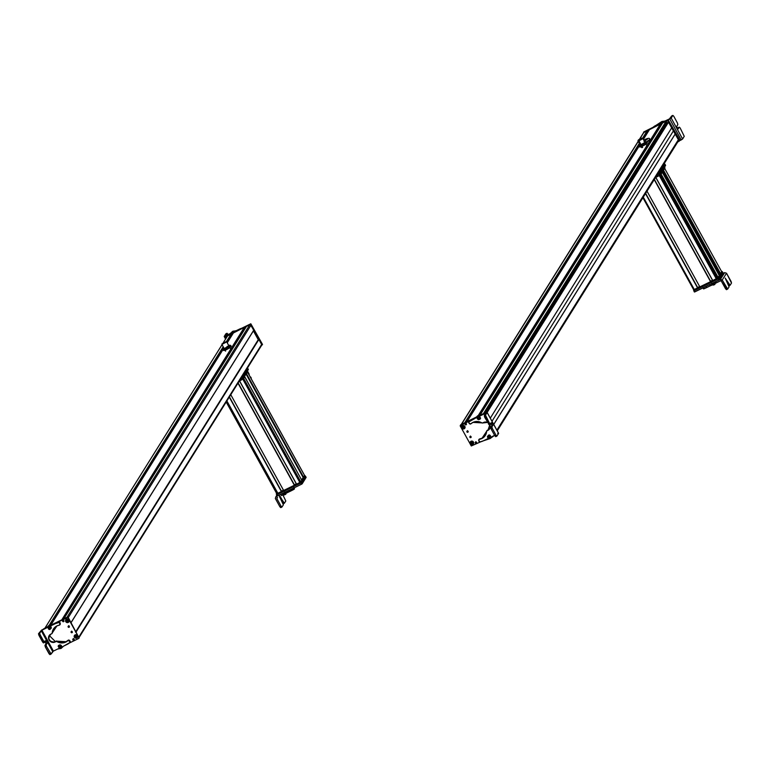 <?xml version="1.0" encoding="UTF-8"?>
<svg xmlns="http://www.w3.org/2000/svg" width="770" height="770" viewBox="0 0 770 770"><rect width="100%" height="100%" fill="white"/><g stroke="black" fill="none" stroke-linecap="round" stroke-linejoin="round"><path stroke-width="1.16" d="M677.735 141.95L677.417 141.372L677.773 141.747L497.199 430.738L677.793 141.911L497.247 430.815M678.399 139.755L671.787 127.695L673.49 130.785L491.992 421.257L673.49 130.785L675.232 133.922L493.724 424.405L675.232 133.922L493.753 424.453L675.309 133.884L678.447 139.582L496.881 430.161L678.447 139.707L496.91 430.209M490.288 418.158L671.844 127.608L490.288 418.158M668.697 121.91L671.844 127.608L668.697 121.91L487.16 412.45L668.697 121.91M486.967 412.393L668.514 121.852L486.967 412.393M486.948 412.402L668.485 121.872L486.948 412.402M667.657 122.603L486.476 412.556M485.1 412.932L666.695 122.286L485.11 412.903M666.425 124.576L665.501 124.211L485.139 412.903L665.55 124.201M666.425 121.188L666.695 122.286L666.425 121.188L483.839 413.394L666.425 121.188M483.483 413.567L666.223 121.092L483.473 413.567L479.951 415.29L662.71 122.815L666.223 121.092L662.71 122.815L479.951 415.29L483.483 413.567M479.787 415.377L639.851 159.198L479.787 415.377M647.233 147.388L660.535 126.251L647.233 147.388M479.662 415.434L639.812 159.13L479.662 415.434M647.118 147.445L660.458 126.222L647.118 147.445M479.402 415.492L639.312 159.563L479.402 415.492M646.781 147.609L660.371 126.232L646.781 147.609M659.89 126.338L646.521 147.734L659.89 126.338M479.219 415.482L639.225 159.409L479.219 415.482M660.718 124.365L660.468 123.912L649.716 129.196L643.364 139.389L649.764 129.148L660.468 123.912L478.228 415.569L660.65 123.97L478.488 415.502L660.766 124.182L478.757 415.473L660.766 124.317L478.815 415.473M467.015 421.623L638.927 146.483L467.005 421.623L476.774 416.849L467.015 421.623M466.88 421.69L626.876 165.627L466.88 421.69M634.307 153.74L638.888 146.406L634.307 153.74M643.325 139.303L647.589 132.594L643.325 139.303M466.764 421.748L626.838 165.56L466.764 421.748M634.182 153.798L638.85 146.338L634.182 153.798M643.287 139.235L647.532 132.575L643.287 139.235M466.428 421.912L626.328 165.993L466.428 421.912M633.854 153.962L638.734 146.146L633.854 153.962M639.167 145.453L639.86 144.346L639.167 145.453M643.171 139.043L647.445 132.584L643.171 139.043M646.954 132.7L643.085 138.889L646.954 132.7M466.168 422.037L626.251 165.839L466.168 422.037M633.585 154.096L639.774 144.192L633.585 154.096M465.494 422.364L639.552 143.798L465.494 422.364M639.524 139.168L643.903 132.151A0.914 0.866 32 0 1 644.24 131.843L639.755 139.024L644.24 131.843L647.522 130.245L642.507 138.273L647.705 130.303L642.719 138.282L647.84 130.544L642.873 138.484L647.84 130.669L642.902 138.542L647.84 130.669M465.609 422.307L639.591 143.865L465.571 422.326M465.09 422.566L639.418 143.557L465.09 422.566M464.782 422.711L639.321 143.374L464.772 422.72L461.49 424.318L638.253 141.439L461.49 424.318A0.914 0.866 -148 0 0 461.48 424.328L464.782 422.711M647.782 130.717L647.522 130.245L644.24 131.843A0.914 0.866 -148 0 0 643.778 132.584M641.824 138.465C643.354 138.331 642.392 139.12 638.946 140.823L637.993 140.968L638.946 140.823L641.227 144.962L638.946 140.823L642.401 138.292M642.016 146.377L642.642 147.522L642.016 146.377M638.523 140.419L639.119 140.689C642.161 139.178 643.008 138.484 641.66 138.61M638.898 140.294C641.939 138.783 642.786 138.09 641.439 138.215L638.898 140.294C637.55 140.419 638.397 139.726 641.439 138.215C642.786 138.09 641.939 138.783 638.898 140.294M638.051 140.419L639.119 140.689L642.498 138.484L641.439 138.215M641.169 138.436L641.169 138.436C642.219 138.34 641.554 138.889 639.177 140.073C641.554 138.889 642.219 138.34 641.169 138.436C638.782 139.62 638.118 140.169 639.177 140.073L641.824 138.34M639.937 147.031L639.033 146.685L639.937 147.031L642.719 146.04L646.097 143.971A4.1 0.683 151.1 0 1 642.719 146.04A4.1 0.683 151.1 0 1 639.976 147.031A4.1 0.683 151.1 0 1 639.937 147.031L646.097 143.971L646.694 142.893M646.916 143.114A4.1 0.683 151.1 0 1 646.848 143.239A4.1 0.683 151.1 0 1 646.097 143.971L647.252 142.604L646.049 141.709L644.875 142.123L646.049 141.709A4.1 0.683 -28.9 0 0 646.011 141.709A4.1 0.683 -28.9 0 0 644.817 142.017L646.049 141.709L647.252 142.604L644.606 144.702L644.298 144.163L645.452 142.797L646.954 142.055L645.452 142.797A4.1 0.683 -28.9 0 0 646.049 141.709L644.298 144.163L644.606 144.702L640.496 146.743L640.188 146.194L642.074 144.866L644.298 144.163L642.074 144.866A4.1 0.683 -28.9 0 0 645.452 142.797L640.188 146.194L640.496 146.743M646.848 143.239L647.252 142.604M639.293 145.848L640.188 146.194L639.293 145.848A4.1 0.683 -28.9 0 0 642.074 144.866L638.734 146.136L639.889 144.77A4.1 0.683 -28.9 0 0 639.139 145.501A4.1 0.683 -28.9 0 0 639.293 145.848M639.033 146.685L638.734 146.136L639.033 146.685M640.419 145.164L644.923 142.402L640.274 145.106M649.87 139.447A5.015 0.837 151.1 0 1 646.887 142.017L649.688 139.341A5.015 0.837 151.1 0 1 649.87 139.447L646.502 141.824A5.015 0.837 -28.9 0 0 649.697 139.129C649.736 137.994 648.282 138.051 645.337 139.312L643.787 140.15M644.028 141.382C648.176 138.889 648.6 138.215 645.289 139.36L643.797 140.169L645.289 139.36C648.677 138.177 648.253 138.85 644.028 141.382M645.212 139.822L644.038 140.612L645.212 139.822M644.095 140.708L645.664 139.851L644.095 140.708M661.719 122.959L661.006 123.219A0.914 0.866 32 0 1 661.526 122.969M653.509 126.906A12.83 12.127 32 0 1 655.819 125.452L655.578 125.828A12.83 12.127 -148 0 0 654.481 126.434L658.995 124.191L661.738 121.593A2.281 2.156 32 0 1 662.883 121.381A4.476 4.235 -148 0 0 665.087 120.996L669.428 118.917L665.087 120.996L661.738 121.593L653.008 127.339M682.605 139.004L684.251 136.319L682.586 138.975L679.612 140.698L681.181 139.948L669.775 119.004L681.181 139.948L682.605 139.004L671.199 118.06L668.302 119.716L671.199 118.06L682.586 138.975M664.394 121.554A4.476 4.235 32 0 1 662.643 121.766L662.643 121.766A2.281 2.156 -148 0 0 661.497 121.968L664.856 121.371M669.428 118.917L671.671 115.972L672.855 115.404L671.199 118.06L672.855 115.404L673.74 116.212L677.446 123.017L677.85 124.576L676.743 126.347L677.186 128.041L678.149 128.917L679.256 127.146L680.131 127.945L684.251 136.319L680.131 127.945L679.256 127.146L677.533 128.58L678.12 127.666L679.256 127.146L678.014 128.975L677.186 128.041L676.743 126.347L677.85 124.576L677.446 123.017L673.74 116.212L672.855 115.404L671.729 115.924L669.428 118.917M655.953 125.385L655.722 125.76A12.83 12.127 -148 0 0 655.578 125.828L655.819 125.452A12.83 12.127 32 0 1 655.953 125.385L659.178 123.835L655.953 125.385M660.65 122.719A4.418 4.168 32 0 1 658.995 124.191L659.236 123.806A4.418 4.168 -148 0 0 660.891 122.343L660.891 122.343A2.281 2.156 32 0 1 661.738 121.593L661.497 121.968A2.281 2.156 -148 0 0 660.65 122.719M671.729 115.924L672.855 115.404M679.256 127.146L678.187 127.656M661.796 123.864A0.914 0.866 -148 0 0 661.363 124.933L662.075 123.797A0.914 0.866 -148 0 0 661.796 123.864M643.72 131.978L668.052 119.754L666.175 120.948L668.418 120.341L679.785 140.005L668.052 119.754L643.778 132.199M643.585 132.661L643.72 131.988L643.585 132.661L667.503 120.466L679.188 140.746L677.773 141.94L679.188 141.18L667.503 120.466L643.595 132.652M679.544 140.39L679.284 141.016L679.544 140.39L668.052 119.754L679.544 140.39M679.178 141.074L667.657 120.216L643.759 132.411M643.701 132.113L667.657 120.216L679.246 141.035M665.501 124.211L666.425 124.567M639.331 158.63L640.736 157.946L638.869 158.678M645.963 148.013L647.378 147.32L645.963 148.013M639.447 159.727L639.071 159.044M639.495 158.553L639.899 159.274L639.495 158.553M626.395 164.992L626.905 165.694L626.491 164.944L627.762 164.318L625.866 165.069M633.132 154.318L634.403 153.692L633.132 154.318M626.462 166.156L626.087 165.473M693.712 289.741L697.812 287.826L645.645 193.347L697.812 287.836L645.597 193.424L697.764 287.913L645.501 193.588L697.62 288.009L694.338 289.616L643.287 197.13L694.338 289.616L693.703 289.799L642.912 197.726L693.703 289.799M699.564 286.594L697.649 287.528L699.564 286.594M699.863 286.912L647.012 191.172L699.863 286.912L710.566 281.676L699.863 286.912M654.221 179.622L710.566 281.676L654.221 179.622M710.7 281.579L654.327 179.458L710.7 281.579M654.375 179.391L710.749 281.512L654.375 179.391M710.739 281.502L654.375 179.381M712.51 280.261L710.585 281.204L712.51 280.261M712.712 280.607L716.398 278.576L659.418 175.348L716.321 278.865L659.264 175.512L716.321 278.865L712.799 280.588L655.819 177.36L712.702 280.607L655.742 177.408M659.649 175.127L713.848 273.302L659.649 175.127M714.271 272.984L660.121 174.896L714.262 272.994M660.169 174.877L717.14 278.076L660.169 174.877M660.997 174.309L718.063 277.681L717.14 278.076L718.063 277.681L660.997 174.309M661.016 174.28L718.092 277.672L661.016 174.28M718.237 277.575L661.122 174.116L718.237 277.575L719.372 275.737L718.237 277.575M662.267 172.278L719.372 275.737L662.267 172.278M662.845 171.354L719.931 274.775L719.353 275.699L719.931 274.775L662.845 171.354M663.471 170.353L720.556 273.764L719.931 274.775L720.556 273.764L663.471 170.353M663.528 170.266L720.633 273.725L663.528 170.266M664.674 168.438L721.779 271.887L720.633 273.725L721.779 271.887L664.674 168.438M697.812 287.836L645.655 193.347M722.212 280.001L726.784 288.259L725.6 288.837L721.365 281.156L720.451 280.858L721.365 281.156L726.447 289.684L727.679 289.058L722.221 279.991L720.383 279.394L709.574 284.669A4.716 0.78 151.1 0 1 711.48 283.861L713.463 282.888A4.562 0.76 151.1 0 1 715.561 281.753L720.383 279.394L724.705 272.619L720.383 279.394L722.212 280.001L716.206 282.927L722.212 280.001L726.534 273.225L724.705 272.619L723.328 273.292L724.705 272.619L726.534 273.225L722.221 279.991M714.117 284.072L716.206 282.927L715.561 281.753L716.206 282.927A4.562 0.76 -28.9 0 0 714.117 284.072L713.463 282.888L714.117 284.072L713.068 284.64L714.117 284.072M712.135 285.044L713.068 284.64L712.414 283.466L713.068 284.64L712.135 285.044L711.48 283.861L712.135 285.044A4.716 0.78 -28.9 0 0 710.229 285.843L712.135 285.044M706.735 287.547L710.229 285.843L709.574 284.669L710.229 285.843L706.735 287.547L706.08 286.373L706.735 287.547A11.406 1.896 151.1 0 1 706.648 287.585L706.735 287.547M703.963 288.808L706.648 287.585L706.003 286.411L706.648 287.585A11.406 1.896 151.1 0 1 703.963 288.808L703.356 287.711L703.963 288.808M711.807 283.264L712.337 283.302M731.096 281.493L726.534 273.225L731.5 283.062L730.095 285.256L725.186 278.086L729.075 286.854L727.679 289.058L729.075 286.854L725.186 278.086L729.2 284.457L728.42 284.842L729.2 284.457L730.095 285.256L731.5 283.062L731.096 281.493M703.626 288.76L703.106 287.826M712.288 283.331L711.576 283.687M727.554 289.116L726.495 289.636L725.6 288.837L726.784 288.259L727.679 289.058M729.97 285.324L728.93 285.834M712.279 280.434L711.095 281.223L712.635 280.463M714.791 284.515L713.434 285.083L714.868 284.438L715.157 283.11M712.125 284.784L713.434 285.083M723.319 273.321L719.353 279.789L718.699 278.605L718.237 278.923L718.882 280.107L718.237 278.923L718.699 278.605L719.353 279.789L718.882 280.107L694.752 291.926L694.097 290.742L716.572 279.741L694.097 290.742L694.752 291.926L693.809 290.848M693.78 290.81L694.425 292.013M722.375 272.243L718.699 278.605L722.693 272.176L723.338 273.36L722.221 272.32M694.434 291.994L718.882 280.107L723.03 273.427M718.506 278.702L722.539 272.253L722.106 271.464L717.601 278.239L693.549 289.934L717.601 278.239L721.788 271.531L722.539 272.253L718.506 278.702L718.073 277.922L718.035 279.029L718.506 278.702M694.299 290.627L718.035 279.029L717.601 278.239L718.035 279.029L694.299 290.627L693.866 289.847L694.299 290.627M693.991 290.694L693.577 289.944M713.578 273.456L716.899 278.576L713.944 273.235L713.145 273.36M664.943 167.927L660.929 174.415L659.515 175.194L660.929 174.415L664.654 168.024M664.212 167.244L660.025 173.943L664.539 167.148L664.972 167.937M664.962 167.966L664.529 167.177L664.962 167.966M660.929 174.415L660.496 173.625L660.929 174.415M660.458 174.732L660.15 174.174L660.458 174.732M656.906 175.339L658.013 176.292L655.559 177.495L658.013 176.292L657.359 175.108L658.783 174.155L659.428 175.339L658.013 176.292L659.428 175.339L658.783 174.155L664.943 164.289L665.598 165.463L659.428 175.339L665.598 165.463L664.943 164.289L658.783 174.155L656.906 175.339M664 164.482L664.962 164.202L664 164.482M467.197 431.036A0.683 0.645 32 0 1 468.112 431.989A0.683 0.645 32 0 1 467.852 432.22L468.093 431.835A0.683 0.645 -148 0 0 468.189 431.778L467.852 432.22L467.197 431.036L467.852 432.22A0.683 0.645 32 0 1 466.947 431.267A0.683 0.645 32 0 1 467.197 431.036M485.35 413.326L483.512 413.99L485.11 413.711M460.383 425.3L476.486 417.167L460.614 424.925L460.2 425.897L471.279 445.965L481 441.711L471.279 445.965L460.2 425.897L471.23 420.006L460.441 425.512M470.172 436.417L470.826 437.591L470.172 436.417A0.683 0.645 32 0 1 471.076 437.37A0.683 0.645 32 0 1 470.018 437.437A0.683 0.645 32 0 1 470.172 436.417M461.711 427.995C463.877 429.516 464.926 428.996 464.859 426.455C462.683 424.934 461.634 425.454 461.711 427.995L461.711 427.995A1.819 1.723 32 0 1 462.414 425.646A1.819 1.723 32 0 1 464.859 426.455A1.819 1.723 32 0 1 464.156 428.803A1.819 1.723 32 0 1 461.711 427.995M472.77 444.406C474.214 442.365 473.637 441.316 471.028 441.258C469.584 443.299 470.162 444.348 472.77 444.406L472.77 444.406A1.819 1.723 32 0 1 470.326 443.607A1.819 1.723 32 0 1 471.028 441.258A1.819 1.723 32 0 1 473.473 442.067A1.819 1.723 32 0 1 472.77 444.406M465.244 423.596A0.751 0.712 -148 0 0 466.456 424.347L466.091 424.809A0.751 0.712 32 0 1 465.099 423.76A0.751 0.712 32 0 1 466.264 423.683A0.751 0.712 32 0 1 466.091 424.809L465.609 423.134M475.485 442.134A0.751 0.712 -148 0 0 476.688 442.885L476.332 443.347A0.751 0.712 32 0 1 475.331 442.298A0.751 0.712 32 0 1 476.495 442.221A0.751 0.712 32 0 1 476.332 443.347L475.85 441.672M467.101 431.094A0.683 0.645 -148 0 0 468.093 431.835L467.438 430.651M484.503 413.509L485.206 413.172M470.075 436.475A0.683 0.645 -148 0 0 471.163 437.158L470.412 436.032M488.719 438.236A0.914 0.866 32 0 1 487.651 437.447M486.861 430.805A0.914 0.866 32 0 1 487.285 430.295L487.285 430.295A0.914 0.866 32 0 1 487.439 430.247L487.439 430.247A4.562 4.312 -148 0 0 489.758 428.62L487.939 430.343A4.562 4.312 32 0 1 487.198 430.623A0.914 0.866 -148 0 0 486.592 431.383A9.356 8.836 32 0 1 485.321 435.435A9.356 8.836 32 0 1 481.828 438.563A9.356 8.836 32 0 1 479.392 439.343A0.914 0.866 -148 0 0 478.709 440.373L478.93 441.229A0.914 0.866 -148 0 0 479.999 441.932A12.83 12.127 -148 0 0 483.271 440.873A12.83 12.127 -148 0 0 483.406 440.806L486.621 439.247A4.418 4.168 32 0 1 488.902 438.804A2.281 2.156 -148 0 0 490.894 437.841A4.476 4.235 32 0 1 492.511 436.369L494.61 435.348L490.047 438.592L479.999 441.932L478.709 440.373L479.152 439.41L481.828 438.563L487.054 430.68L487.939 430.343L489.816 424.694A4.562 4.312 32 0 1 487.939 430.343L486.823 430.998M485.36 413.384L481.106 415.425A4.562 4.312 32 0 1 478.815 415.858A2.281 2.156 -148 0 0 476.832 416.82A4.716 4.456 32 0 1 475.109 418.36L471.606 420.064A11.406 10.78 -148 0 0 471.529 420.102A11.406 10.78 -148 0 0 468.969 421.854A0.914 0.866 -148 0 0 468.959 423.077L469.575 423.741A0.914 0.866 -148 0 0 470.865 423.818A9.356 8.836 32 0 1 472.944 422.393A9.356 8.836 32 0 1 481.924 422.894A0.914 0.866 -148 0 0 482.934 422.865A4.562 4.312 32 0 1 487.525 422.451L482.8 422.942L472.944 422.393L470.663 423.952L468.959 423.077L468.969 421.854L475.109 418.36L477.679 416.07L481.106 415.425L487.121 412.499L485.36 413.384L484.292 415.752L485.832 413.288M490.971 423.596L491.847 425.194L490.971 423.596M489.961 435.243L489.142 434.973A0.914 0.866 32 0 1 489.961 435.243M489.316 437.851L490.163 436.215M487.757 436.888L488.969 438.159M477.429 417.147L477.833 418.803M480.085 418.995L479.806 417.35M487.121 412.499L481.337 415.049L477.91 415.685L475.34 417.975L469.209 421.469A11.406 10.78 32 0 1 471.769 419.717A11.406 10.78 32 0 1 471.846 419.679L475.34 417.975A4.716 4.456 -148 0 0 477.063 416.445A2.281 2.156 32 0 1 479.056 415.473A4.562 4.312 -148 0 0 481.337 415.049L487.141 412.422L498.623 433.317M478.959 439.545A0.914 0.866 32 0 1 479.392 439.035L479.392 439.035A0.914 0.866 32 0 1 479.623 438.958L479.623 438.958A9.356 8.836 -148 0 0 482.068 438.188L482.068 438.188A9.356 8.836 -148 0 0 485.437 435.243L482.068 438.188L479.392 439.035L478.95 439.988M496.823 436.118L495.707 436.686L496.939 436.061L498.604 433.404L497.661 433.597L498.604 433.404L487.131 412.518L485.475 415.174L484.292 415.752L484.705 417.311L489.325 424.915L484.292 415.752L485.475 415.174L487.131 412.518L498.604 433.404L496.939 436.061L496.053 435.262L492.319 428.467L491.914 426.898L493.021 425.127L492.569 423.442L491.606 422.566L490.5 424.337L489.614 423.539L485.475 415.174L485.889 416.743L484.705 417.311L485.889 416.743L489.614 423.539L488.44 424.116L489.614 423.539L490.5 424.337L491.664 422.518L492.569 423.442L491.395 424.01L491.838 425.704L490.731 427.475L491.144 429.034L494.879 435.83L496.053 435.262L496.939 436.061M497.661 433.597L498.604 433.404M477.15 418.437A0.914 0.866 32 0 1 477.227 417.282M480.48 417.908A0.914 0.866 32 0 1 480.336 418.803M495.765 436.638L494.879 435.83L495.765 436.638M490.432 423.144L491.048 423.481M490.384 424.395L489.325 424.915M489.277 424.963L490.5 424.337M491.395 424.01L492.569 423.442L493.021 425.127L491.838 425.704L491.395 424.01M493.021 425.127L490.731 427.475L493.021 425.127M490.731 427.475L491.914 426.898L492.319 428.467L491.144 429.034L490.731 427.475M492.319 428.467L496.053 435.262L494.879 435.83L491.144 429.034L492.319 428.467M477.381 417.032L477.564 419.14L478.767 419.698L480.191 419.044L480.008 416.936L478.805 416.378L477.381 417.032L478.805 416.378L480.008 416.936L480.191 419.044L478.767 419.698L477.564 419.14L477.381 417.032M479.229 417.754L477.987 418.88L479.229 417.754M479.065 418.784L479.238 418.187L478.16 417.841L478.44 418.909L479.113 418.639L477.987 418.437L479.133 418.572L477.987 418.437L478.786 417.715L479.065 418.784M478.218 417.831L478.767 418.062L478.218 417.831M489.374 438.284L490.798 436.763L490.336 435.55L488.806 434.983L487.391 436.494L487.853 437.707L489.374 438.284L487.853 437.707L487.391 436.494L488.806 434.983L490.336 435.55L490.798 436.763L489.374 438.284M488.045 436.84L489.787 436.975L488.045 436.84M488.94 436.282L488.344 437.177L488.902 437.543L489.489 436.638L488.94 436.282L489.47 437.273L488.902 437.543L489.47 437.148L488.344 437.177L488.998 437.379L489.056 436.359L489.479 437.014L488.344 437.177L488.94 436.282M488.469 436.503L488.45 437.014L489.075 436.657L488.45 437.014L488.469 436.503M488.594 436.446L489.075 436.657L488.594 436.446M468.17 431.46L467.4 430.979M484.619 413.192L479.989 415.454L485.206 413.403M460.681 425.396L476.486 417.167L460.845 425.136M470.518 436.234L470.951 437.023L470.518 436.234M467.477 430.969L468.141 431.383M485.36 413.144L479.556 415.482L485.331 413.105M476.774 416.849L461.018 424.549L476.774 416.849M470.441 436.349L470.951 437.023L470.364 436.359M470.98 443.26A1.232 1.165 -148 0 0 471.317 443.616L470.922 444.011L470.951 443.212M473.309 441.97L473.358 443.703L470.942 444.011C472.799 444.56 473.55 443.905 473.223 442.057L473.358 443.703L470.894 444.049L473.223 442.057C473.579 443.924 472.819 444.579 470.942 444.011L473.358 443.703L473.309 441.98L470.922 444.011M473.05 442.124L471.317 443.616L473.05 442.124M470.528 443.636L472.934 441.576L470.48 441.913L470.528 443.636L470.48 441.913L472.857 441.653C471.009 441.114 470.249 441.759 470.576 443.607L470.576 443.607C470.229 441.739 470.99 441.085 472.857 441.653L470.576 443.607M462.395 427.697A1.232 1.165 -148 0 0 462.751 428.033L462.347 428.486L462.366 427.648M464.406 426.464L462.751 428.033L464.406 426.464M464.252 425.906L461.865 426.301L461.952 428.101L464.252 425.916L461.865 426.301L461.962 428.101L461.865 426.301L464.175 426.003C462.308 425.541 461.586 426.233 462.01 428.062L462.01 428.062C461.557 426.214 462.279 425.521 464.175 426.003L462.01 428.062M464.637 426.301L462.347 428.486L464.733 428.101L464.637 426.301L464.733 428.101L462.347 428.486L464.56 426.387C465.003 428.236 464.281 428.928 462.395 428.447C464.262 428.909 464.984 428.216 464.56 426.387L464.733 428.101L462.395 428.447M253.696 330.359L250.991 325.181A0.914 0.866 -148 0 0 249.769 324.786L246.439 326.432L63.737 618.859L67.019 617.261L63.737 618.859L246.496 326.384L249.769 324.786L67.019 617.261L249.769 324.786A0.914 0.866 32 0 1 250.991 325.181L68.299 617.559L250.991 325.181L253.754 330.186L71.061 622.564L253.754 330.311L71.09 622.612M63.689 619.041L246.439 326.432M231.087 350.956L244.379 329.724L231.087 350.956M63.159 619.147L223.387 362.708L63.159 619.147M230.577 351.207L244.35 329.733L230.577 351.207M243.686 329.935L230.317 351.332L243.686 329.935M62.89 619.273L222.905 363.19L62.89 619.273M244.513 327.953L244.254 327.481L233.502 332.765L227.246 342.814L233.551 332.717L244.254 327.481L61.687 620.014L244.254 327.481L61.821 619.802L244.562 327.914L62.303 619.561L244.562 327.914M50.733 625.288L61.504 619.956L50.801 625.192L222.828 349.869L50.743 625.24M50.685 625.25L210.556 369.388L50.685 625.25M218.141 357.261L222.79 349.801L218.141 357.261M227.208 342.746L231.452 336.038L227.208 342.746M50.3 625.288L210.393 369.09L50.3 625.288M217.631 357.501L223.724 347.751L217.631 357.501M227.044 342.438L231.395 336.047L227.044 342.438M230.731 336.24L226.958 342.284L230.731 336.24M50.127 625.279L210.306 368.936L50.127 625.279M217.361 357.636L223.637 347.597L217.361 357.636M49.655 625.288L223.416 347.203L49.655 625.288M231.558 334.267L231.308 333.814L227.737 335.576L223.262 342.775L227.795 335.537L231.308 333.814L226.322 341.793L231.491 333.872L226.553 341.774L231.606 334.084L226.736 341.89L231.606 334.219L226.765 341.938M49.742 625.279L223.454 347.27L49.713 625.279M49.367 625.336L223.3 346.981L49.367 625.336M49.097 625.433L223.194 346.798L49.097 625.433M45.035 628.012L47.817 626.655L45.035 628.012L222.049 344.719L44.987 628.05L222.039 344.7M261.29 345.643A0.914 0.866 -148 0 0 261.636 344.469L258.884 339.474L258.297 339.628L76.192 631.852L258.884 339.474L261.636 344.469L78.944 636.848L261.636 344.469A0.914 0.866 32 0 1 261.627 345.335L78.877 637.81M258.268 339.714L253.388 330.888L258.268 339.714M225.6 351.11L225.109 350.225M224.185 348.56L221.952 344.508M221.904 344.421L226.707 341.88L228.988 346.009L226.698 341.832L221.904 344.421M229.864 347.597L230.403 348.569L229.864 347.597M222.184 344.277L226.428 342.024L226.207 341.591L226.428 342.024L222.01 343.959M226.216 341.639L221.972 343.93L226.428 342.024M225.754 341.88L222.424 343.641L225.745 341.842M224.311 350.283L224.012 349.734L224.311 350.283L226.524 349.599L223.82 350.533L222.982 350.148L223.82 350.533L226.524 349.599L230.653 346.394M230.836 346.606A4.1 0.683 151.1 0 1 230.769 346.741A4.1 0.683 151.1 0 1 229.951 347.539L225.88 348.425L224.012 349.734L222.684 349.599L222.982 350.148L223.165 349.349L224.012 349.734L228.093 347.742L228.401 348.29L226.524 349.599L231.144 346.154L230.009 345.22L228.786 345.615L230.009 345.22A4.1 0.683 -28.9 0 0 229.932 345.21A4.1 0.683 -28.9 0 0 228.738 345.518L230.846 345.605L231.144 346.154L229.951 347.539A4.1 0.683 151.1 0 1 226.524 349.599A4.1 0.683 151.1 0 1 223.897 350.533L223.897 350.533M222.992 349.147L223.059 349.003A4.1 0.683 -28.9 0 0 223.165 349.349A4.1 0.683 -28.9 0 0 225.88 348.425A4.1 0.683 -28.9 0 0 229.296 346.356L230.846 345.605L230.124 345.557A4.1 0.683 -28.9 0 0 230.009 345.22L230.846 345.605L228.093 347.742L229.296 346.356A4.1 0.683 -28.9 0 0 230.124 345.557L225.88 348.425L223.165 349.349L223.877 348.213A4.1 0.683 -28.9 0 0 223.059 349.003M228.95 345.932L224.195 348.608M226.111 348.04C229.47 346.048 229.787 345.547 227.063 346.529M224.195 336.461L225.138 336.269L226.149 338.126L225.138 336.269L224.195 336.461L230.22 333.554A4.562 4.312 -148 0 0 231.924 332.062A2.281 2.156 32 0 1 233.916 331.1A4.716 4.456 -148 0 0 236.246 330.677L239.749 328.983A11.406 10.78 32 0 1 239.836 328.944A11.406 10.78 32 0 1 241.703 328.251L236.246 330.677L232.771 331.312L230.22 333.554L224.195 336.461L225.87 333.824L227.044 333.256L225.543 335.778L227.044 333.256L228.19 334.536L227.044 333.256L225.87 333.824L224.234 336.442L225.552 339.079M225.138 336.269L229.989 333.939L232.53 331.687L236.005 331.052A4.716 4.456 32 0 1 233.676 331.475A2.281 2.156 -148 0 0 231.683 332.438A4.562 4.312 32 0 1 229.989 333.939L225.138 336.269M225.591 339.021L224.253 336.577M225.918 333.776L227.044 333.256M232.261 334.748L232.848 333.477A0.914 0.866 -148 0 0 232.27 334.767M226.303 336.596L226.707 335.624L250.808 323.775L262.531 344.459L250.808 323.775L226.534 336.211M250.568 324.151L262.3 344.402L262.079 345.018L262.3 344.402L250.568 324.151L228.132 335.191L250.568 324.151M226.476 336.009L226.284 336.557M261.916 345.153L259.115 339.175L258.152 339.503L258.932 339.118L261.935 344.825L261.502 345.538L261.983 345.114M226.447 336.201L250.404 324.295L253.984 329.887L250.404 324.295L226.495 336.49M226.649 337.318L226.515 336.153L250.24 324.555L253.831 330.147L250.24 324.555L226.515 336.153L226.649 337.318M258.229 339.637L258.778 339.368L258.229 339.637M259.115 339.175L261.935 344.825L259.115 339.175M211.577 367.848L210.162 368.532L211.577 367.848M216.803 357.906L218.218 357.222L216.803 357.906M210.576 369.436L210.123 368.609L210.576 369.436M223.117 362.227L223.57 363.036L223.127 362.227L224.494 361.563L222.492 362.362M229.758 351.601L231.135 350.937L229.758 351.601M223.021 363.305L222.751 362.824M246.053 374.085L303.188 477.592L246.053 374.085M239.355 380.678L296.489 484.186L239.605 380.929L296.585 484.157L300.81 481.914L301.821 480.297L244.706 376.848L301.821 480.307L300.81 481.914L243.695 378.455L300.81 481.914L299.867 482.549L242.733 379.042L242.261 379.273L242.733 379.042L299.867 482.549L296.489 484.186L239.528 380.977M246.4 373.912L303.544 477.419L246.4 373.912M303.678 477.323L246.554 373.835L303.678 477.323L304.689 475.716L303.678 477.323M247.574 372.257L304.689 475.716L247.574 372.257M276.709 493.551L226.197 402.036L276.709 493.551M226.216 402.007L276.738 493.531L226.216 402.007M277.633 493.041L276.738 493.531L277.633 493.041M277.806 493.31L281.589 491.404L229.412 396.897L281.55 491.481L229.364 396.964L281.55 491.481L229.267 397.128L281.406 491.578L277.883 493.3L226.89 400.92L277.787 493.329L226.842 400.997M283.36 490.163L281.425 491.106L283.36 490.163M283.649 490.48L230.779 394.712L283.649 490.48L294.352 485.244L283.649 490.48M237.988 383.162L294.352 485.244L237.988 383.162M294.486 485.158L238.094 382.998L294.486 485.158M238.142 382.921L294.535 485.061M296.296 483.829L294.371 484.773L296.296 483.829M281.589 491.414L229.412 396.887M245.928 374.143L244.542 376.366L245.928 374.143M303.149 477.516L301.628 479.951L303.149 477.516M284.592 492.511L284.072 492.771M293.803 487.545L294.496 488.873L293.765 489.45A12.83 2.127 151.1 0 1 290.646 491.067L289.992 489.884A12.83 2.127 -28.9 0 0 291.127 489.316L283.504 493.224L284.159 494.407L283.216 494.802A4.476 0.741 -28.9 0 0 281.425 495.562L293.813 488.911M281.204 494.176A4.476 0.741 151.1 0 1 282.571 493.628L283.216 494.802L282.571 493.628L283.504 493.224L280.771 494.378L281.425 495.562L280.771 494.388M277.335 496.053L275.872 496.775L276.805 495.303L275.872 496.775L277.335 496.053M283.938 492.819L285.025 491.992M275.872 496.775L275.342 498.527L279.905 506.785L281.079 506.217L276.844 498.546L277.537 497.459L276.844 498.546L277.104 497.661L276.844 498.546L281.079 506.217L279.905 506.785L275.342 498.527L276.7 495.12M276.844 498.546L277.104 497.661M280.011 496.246L280.463 496.91L279.712 497.276L280.463 496.91L283.504 502.415L282.725 502.8L283.504 502.415L284.351 503.262L285.805 501.01L282.898 494.918L285.805 501.01L284.4 503.214L279.491 496.044L283.379 504.812L281.974 507.016L281.079 506.217L281.974 507.016L283.379 504.812L279.471 496.515M294.458 488.729L294.005 487.911L294.458 488.729M294.496 488.873L293.976 487.92L294.496 488.873M293.765 489.45L293.149 488.334L293.765 489.45M290.511 491.135L289.857 489.951A12.83 2.127 -28.9 0 0 289.992 489.884L290.646 491.067A12.83 2.127 151.1 0 1 290.511 491.135L287.297 492.694L286.642 491.52L289.857 489.951L290.511 491.135M287.297 492.694A4.418 0.732 -28.9 0 0 287.248 492.723L286.594 491.539A4.418 0.732 151.1 0 1 286.642 491.52L287.297 492.694M284.553 492.656A4.418 0.732 151.1 0 1 286.594 491.539L287.248 492.723A4.418 0.732 -28.9 0 0 285.198 493.84L284.553 492.656L285.198 493.84L284.159 494.407L283.504 493.224L284.553 492.656M281.858 507.074L280.8 507.584L279.905 506.785L280.752 507.632L281.974 507.016M284.274 503.272L283.225 503.792M283.37 490.182L282.677 490.856L283.476 490.365M283.052 490.317L282.677 490.856M285.834 494.234L284.322 494.956L285.834 494.234L286.122 492.916M283.1 494.581L284.322 494.956M306.114 477.371L305.257 476.255M305.17 476.293L300.974 482.992L301.676 484.157L302.148 483.839L301.676 484.157L301.022 482.973L301.494 482.655L302.148 483.839L306.133 477.4L302.148 483.839L301.494 482.655L305.478 476.226L305.815 477.467M276.892 494.792L278.528 493.984L276.892 494.792L277.537 495.967L276.892 494.792M277.229 496.034L301.676 484.157L277.537 495.967L276.671 494.706L277.219 496.063M301.898 480.259L302.331 481.048L301.243 482.79L300.81 482.001L300.339 482.318L301.898 480.268L302.331 481.058L301.898 480.259L302.831 478.757L300.772 483.108L276.728 494.802L300.772 483.108L302.235 481.077M305.257 476.293L304.198 478.064L302.831 478.757L304.198 478.064L304.968 476.399M276.613 493.926L300.339 482.318L276.613 493.926L277.046 494.715L276.613 493.926M304.525 475.61L303.072 477.65L304.641 475.562M300.772 483.108L300.339 482.318L300.772 483.108M276.728 494.773L276.315 494.032M305.276 476.332L304.843 475.552L305.276 476.332M304.198 478.064L303.765 477.284L304.198 478.064M304.054 478.16L303.621 477.381L304.054 478.16M244.225 375.991L243.243 377.704L243.676 378.494L242.261 379.273L244.754 376.761L301.821 480.297M246.958 371.323L247.709 372.045L245.264 374.47L246.621 373.777L247.391 372.112M247.266 371.256L246.044 373.084L247.276 371.227L247.709 372.045L247.266 371.256M243.243 377.704L244.321 375.962L244.754 376.761L244.321 375.972L244.754 376.761L243.676 378.494L243.243 377.704M243.205 378.811L242.897 378.262L243.205 378.811M246.621 373.777L246.188 372.988L246.621 373.777M246.477 373.873L246.082 373.152L246.477 373.873M248.277 369.436L247.247 368.349L248.335 369.552L242.175 379.418L241.52 378.234L247.69 368.368L241.52 378.234L242.175 379.418L240.76 380.37L240.278 379.504L240.76 380.37L239.287 381.092L242.175 379.418L248.277 369.436M240.654 378.888L241.52 378.234L240.654 378.888M250 376.569L250.924 377.329A3.417 0.568 151.1 0 1 250.702 377.849A3.417 0.568 -28.9 0 0 250.982 377.396A3.417 0.568 -28.9 0 0 250.423 377.348M247.064 370.283L249.105 373.989A3.417 0.568 151.1 0 1 248.806 374.49A3.417 0.568 -28.9 0 0 249.114 374.047A3.417 0.568 -28.9 0 0 248.517 373.97M72.034 632.671A0.683 0.645 32 0 1 71.129 631.718A0.683 0.645 32 0 1 71.379 631.487L72.034 632.671L71.379 631.487A0.683 0.645 32 0 1 72.284 632.44A0.683 0.645 32 0 1 72.034 632.671L72.034 632.671M71.283 631.544A0.683 0.645 -148 0 0 72.37 632.228L71.62 631.111M78.858 638.397L69.204 643.114L78.858 638.397M67.953 617.742L79.031 637.81L68.193 617.357L51.022 625.259L68.193 617.357L79.098 638.022L67.953 617.742M56.143 623.017L67.577 617.155L56.143 623.017M68.309 626.164A0.683 0.645 -148 0 0 69.396 626.847L69.059 627.29A0.683 0.645 32 0 1 68.155 626.337A0.683 0.645 32 0 1 69.223 626.27A0.683 0.645 32 0 1 69.059 627.29L68.645 625.731M77.52 635.712C75.354 634.191 74.305 634.701 74.382 637.252C76.548 638.763 77.597 638.253 77.52 635.712L77.52 635.712A1.819 1.723 32 0 1 76.817 638.051A1.819 1.723 32 0 1 74.382 637.252A1.819 1.723 32 0 1 75.085 634.904A1.819 1.723 32 0 1 77.52 635.712M66.47 619.292C65.017 621.342 65.594 622.391 68.203 622.449C69.656 620.408 69.069 619.35 66.47 619.292L66.47 619.292A1.819 1.723 32 0 1 68.905 620.1A1.819 1.723 32 0 1 68.203 622.449A1.819 1.723 32 0 1 65.768 621.64A1.819 1.723 32 0 1 66.47 619.292M73.14 638.898L73.862 640.197L73.14 638.898A0.751 0.712 32 0 1 74.141 639.947A0.751 0.712 32 0 1 72.967 640.024A0.751 0.712 32 0 1 73.14 638.898M62.909 620.351L63.621 621.65L62.909 620.351A0.751 0.712 32 0 1 63.9 621.4A0.751 0.712 32 0 1 62.736 621.477A0.751 0.712 32 0 1 62.909 620.351M43.226 629.302L47.528 626.963L43.284 629.542M73.015 638.975A0.751 0.712 -148 0 0 74.228 639.735L73.381 638.513M62.784 620.437A0.751 0.712 -148 0 0 63.987 621.188L63.15 619.975M50.04 626.231A0.914 0.866 32 0 1 51.118 627.021M59.848 624.672L60.07 622.853L59.001 622.15L48.712 625.875A2.281 2.156 -148 0 0 47.865 626.626A4.476 4.235 32 0 1 46.248 628.089L41.927 630.197L53.399 651.083L41.927 630.197L46.248 628.089L48.712 625.875L58.761 622.535L59.839 623.228L59.608 625.048L56.932 625.904L51.706 633.787L50.82 634.124C47.182 639.216 48.626 641.853 55.151 642.007L55.96 641.516L65.816 642.065L68.097 640.505L69.8 641.381L69.791 642.613L63.65 646.107L61.09 648.398L57.654 649.033L53.024 651.285L57.654 649.033A4.562 4.312 32 0 1 59.945 648.61A2.281 2.156 -148 0 0 61.937 647.637A4.716 4.456 32 0 1 63.65 646.107L67.154 644.403A11.406 10.78 -148 0 0 67.231 644.365A11.406 10.78 -148 0 0 69.791 642.613A0.914 0.866 -148 0 0 69.8 641.381L69.416 640.342L68.338 640.13L66.056 641.689L56.191 641.14L55.392 641.631L49.241 635.462A4.562 4.312 -148 0 0 56.056 641.218A0.914 0.866 32 0 1 57.067 641.189A9.356 8.836 -148 0 0 66.056 641.689A9.356 8.836 -148 0 0 68.135 640.265A0.914 0.866 32 0 1 69.416 640.342L70.041 641.006A0.914 0.866 32 0 1 70.032 642.228L70.041 641.006L69.184 640.727A0.914 0.866 -148 0 0 68.097 640.505L68.097 640.505A0.914 0.866 -148 0 0 67.895 640.65L67.895 640.65A9.356 8.836 32 0 1 65.816 642.065L65.816 642.065A9.356 8.836 32 0 1 56.836 641.564L56.836 641.564A0.914 0.866 -148 0 0 55.96 641.516L55.96 641.516A0.914 0.866 -148 0 0 55.825 641.603L55.825 641.603A4.562 4.312 32 0 1 55.151 642.007L55.151 642.007A4.562 4.312 32 0 1 49.116 635.645A4.562 4.312 32 0 1 51.561 633.845A0.914 0.866 -148 0 0 52.177 633.084L53.563 628.84A9.356 8.836 -148 0 0 52.408 632.709A0.914 0.866 32 0 1 52.139 633.277M48.799 629.215L49.617 629.494A0.914 0.866 32 0 1 48.799 629.215M49.444 626.616L48.597 628.253M51.003 627.569L49.79 626.308M61.331 647.32L60.936 645.655M58.684 645.462L58.953 647.108M51.946 633.402L52.177 633.084A9.356 8.836 32 0 1 53.438 629.032A9.356 8.836 32 0 1 56.932 625.904A9.356 8.836 32 0 1 59.377 625.125A0.914 0.866 -148 0 0 59.608 625.048L59.608 625.048A0.914 0.866 -148 0 0 60.05 624.095L60.291 623.719A0.914 0.866 32 0 1 60.041 624.537M48.953 625.49L46.489 627.714L41.58 630.101L46.489 627.714A4.476 4.235 -148 0 0 48.106 626.251A2.281 2.156 32 0 1 50.098 625.279A4.418 4.168 -148 0 0 52.322 624.865A4.418 4.168 -148 0 0 52.379 624.845L55.594 623.276A12.83 12.127 32 0 1 55.729 623.209A12.83 12.127 32 0 1 59.001 622.15A0.914 0.866 32 0 1 60.07 622.853L60.291 623.719L59.839 623.228A0.914 0.866 -148 0 0 58.761 622.535L58.761 622.535A12.83 12.127 -148 0 0 55.498 623.585L55.498 623.585A12.83 12.127 -148 0 0 55.353 623.652L52.139 625.221A4.418 4.168 32 0 1 52.09 625.25L52.09 625.25A4.418 4.168 32 0 1 49.858 625.663L49.858 625.663A2.281 2.156 -148 0 0 48.712 625.875L48.953 625.49M41.927 630.197L38.5 633.72L41.58 630.101L38.5 633.72L43.476 642.921L42.648 642.074L43.823 641.497L40.088 634.701L38.914 635.279L38.5 633.72L39.684 633.142L40.088 634.701L39.684 633.142L41.927 630.197M52.687 651.555L41.224 630.678L52.687 651.555L53.399 651.083L51.147 654.019L52.687 651.555M51.032 654.086L49.915 654.644L51.147 654.019L46.527 646.425L46.113 644.865L47.22 643.094L46.778 641.4L45.815 640.534L44.708 642.305L43.823 641.497L44.66 642.353L45.873 640.476L46.778 641.4L47.22 643.094L46.113 644.865L46.527 646.425L51.147 654.019M61.61 646.03A0.914 0.866 32 0 1 61.533 647.175M58.279 646.55A0.914 0.866 32 0 1 58.424 645.655M44.641 641.102L46.046 643.662L44.939 645.433L45.353 647.002L49.973 654.596L49.078 653.797L50.262 653.22L49.078 653.797L45.353 647.002L46.527 646.425L45.353 647.002L44.939 645.433L47.22 643.094L46.046 643.662L45.594 641.978L46.778 641.4L45.594 641.978L45.247 641.439M44.593 642.363L43.534 642.873M42.648 642.074L38.914 635.279L40.088 634.701L43.823 641.497L42.648 642.074M61.388 647.435L61.196 645.327L59.993 644.769L58.568 645.414L58.761 647.532L59.954 648.09L61.388 647.435L59.954 648.09L58.761 647.532L58.568 645.414L59.993 644.769L61.196 645.327L61.388 647.435M59.184 647.262L60.426 646.146L59.184 647.262M59.348 646.232L59.175 646.829L60.253 647.175L59.973 646.107L59.348 646.232L59.973 646.107L60.253 647.175L59.175 646.829L60.291 646.434L59.733 647.137L59.348 646.232M59.406 646.222L59.964 646.453L59.406 646.222M49.386 626.174L47.961 627.694L48.433 628.907L49.954 629.485L51.378 627.964L50.916 626.751L49.386 626.174L50.916 626.751L51.378 627.964L49.954 629.485L48.433 628.907L47.961 627.694L49.386 626.174M50.368 628.176L48.626 628.041L50.368 628.176M49.472 628.744L50.05 628.474L49.521 627.483L48.924 628.378L50.05 628.349L48.924 628.378L49.521 627.483L50.05 628.474L49.472 628.744M49.039 627.704L49.578 628.58L49.039 627.704M49.174 627.646L49.655 627.858L49.174 627.646M71.658 631.419L72.159 632.093L71.581 631.429M69.377 626.53L68.915 625.673L69.194 626.713L68.607 626.049M43.544 628.917L47.817 626.655L43.582 629.215M68.126 617.271L67.491 617.03L50.599 625.288L67.491 617.03L68.126 617.271M68.684 626.039L69.348 626.462M66.422 621.294A1.232 1.165 -148 0 0 66.759 621.65L66.326 622.083L66.393 621.246M66.008 621.65L65.912 619.946L68.289 619.696C66.441 619.147 65.681 619.802 66.008 621.65C65.662 619.773 66.422 619.128 68.289 619.696L65.96 621.679L65.912 619.946L68.376 619.609L65.912 619.946L65.96 621.679L68.116 619.763L68.492 620.168A1.232 1.165 -148 0 0 68.164 619.802M68.492 620.168L66.759 621.65L68.492 620.168M68.732 620.014L66.374 622.054C68.232 622.593 68.992 621.939 68.655 620.1L68.79 621.746L68.742 620.014L68.79 621.746L66.335 622.083L68.655 620.1C69.011 621.968 68.251 622.612 66.384 622.044M75.065 636.944A1.232 1.165 -148 0 0 75.421 637.291L75.046 637.704L75.036 636.906M74.671 637.319L74.526 635.558L76.846 635.25C74.969 634.798 74.247 635.481 74.671 637.319C74.228 635.462 74.95 634.778 76.846 635.25L74.623 637.358L74.526 635.558L76.923 635.163L74.526 635.558L74.623 637.358L76.923 635.163L77.298 635.548L77.404 637.348L75.056 637.714C76.933 638.157 77.655 637.473 77.231 635.635L75.056 637.704L77.067 635.722A1.232 1.165 -148 0 0 76.731 635.365M77.067 635.722L75.421 637.291L77.067 635.722M77.308 635.548L77.404 637.348L77.231 635.635C77.674 637.493 76.952 638.186 75.056 637.704M497.256 430.834L677.793 141.911M496.919 430.228L678.447 139.707M479.903 415.338L662.652 122.863M478.844 415.473L660.766 124.317M466.976 421.642L638.917 146.464M643.354 139.37L649.716 129.196M461.278 424.424L638.176 141.314M637.993 140.968L640.515 145.549M641.169 146.724L641.689 147.657M642.777 138.331L645.308 142.902M645.963 144.086L646.473 145.02M638.859 158.736L639.504 159.919M626.501 166.31L625.856 165.126M712.702 280.607L655.568 177.11M716.398 278.576L659.264 175.069M721.779 271.887L664.645 168.38M702.885 287.72L703.539 288.904M730.047 285.304L728.863 285.882M722.693 272.147L723.348 273.331M722.106 271.435L722.539 272.224M693.549 289.934L693.982 290.723M665.617 165.386L664.962 164.202M470.528 443.645L470.48 441.913L472.944 441.566M70.994 622.786L253.754 330.311M50.762 625.211L222.819 349.85M227.227 342.794L233.502 332.765M226.775 341.957L231.606 334.219M223.223 342.804L227.737 335.576M75.537 632.103L258.297 339.628M221.914 344.479L224.436 349.051M225.09 350.235L225.61 351.168M226.698 341.832L229.229 346.404M229.883 347.588L230.394 348.521M230.769 346.741L231.135 346.173M222.482 362.42L223.136 363.594M304.699 475.658L247.565 372.151M277.787 493.329L226.832 401.016M297.095 475.879L243.435 378.686M284.351 503.262L283.168 503.84M305.488 476.197L306.142 477.381M276.286 494.022L276.728 494.802M304.853 475.523L305.286 476.303M248.354 369.465L247.709 368.281M250.982 377.396L251.376 379.061M249.259 375.231L249.114 374.047M43.476 642.921L44.66 642.353M68.79 621.746L66.326 622.083M77.404 637.348L75.008 637.743"/></g></svg>
